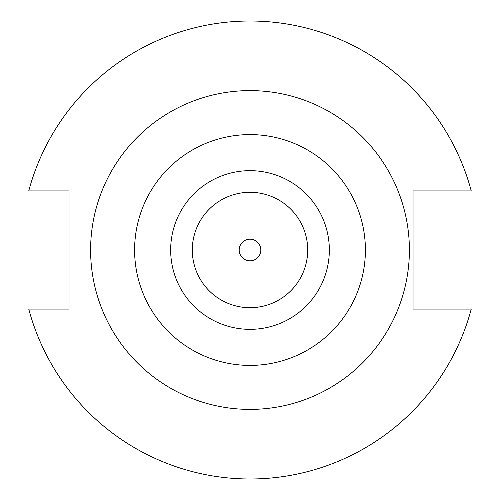 <?xml version="1.0" encoding="UTF-8"?>
<svg xmlns="http://www.w3.org/2000/svg" width="500" height="500" viewBox="0 0 500 500"><rect width="100%" height="100%" fill="white"/><g stroke="black" fill="none" stroke-linecap="round" stroke-linejoin="round"><path stroke-width="0.75" d="M260.819 250A10.819 10.819 0 0 1 250 260.819A10.819 10.819 0 0 1 239.181 250A10.819 10.819 0 0 1 250 239.181A10.819 10.819 0 0 1 260.819 250M170.662 250A79.338 79.338 0 0 1 250 170.662A79.338 79.338 0 0 1 329.338 250A79.338 79.338 0 0 1 250 329.338A79.338 79.338 0 0 1 170.662 250M192.3 250A57.7 57.7 0 0 1 250 192.3A57.7 57.7 0 0 1 307.7 250A57.7 57.7 0 0 1 250 307.7A57.7 57.7 0 0 1 192.3 250M409.394 250A159.394 159.394 0 0 0 250 90.606A159.394 159.394 0 0 0 90.606 250A159.394 159.394 0 0 0 250 409.394A159.394 159.394 0 0 0 409.394 250M28.756 309.081A229 229 0 0 0 471.244 309.081L413.044 309.081L413.044 190.919L471.244 190.919A229 229 0 0 0 28.756 190.919L69.031 190.919L69.031 309.081L28.756 309.081M134.6 250A115.4 115.4 0 0 0 250 365.4A115.4 115.4 0 0 0 365.4 250A115.4 115.4 0 0 0 250 134.6A115.4 115.4 0 0 0 134.6 250"/></g></svg>
